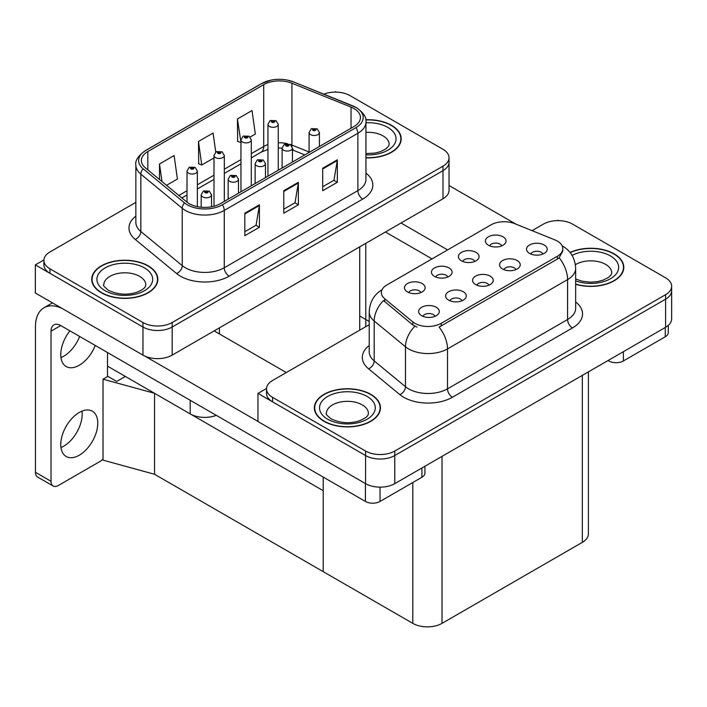 <?xml version="1.0" encoding="UTF-8"?>
<svg xmlns="http://www.w3.org/2000/svg" width="707" height="707" viewBox="0 0 707 707"><rect width="100%" height="100%" fill="white"/><g stroke="black" fill="none" stroke-linecap="round" stroke-linejoin="round"><path stroke-width="1.06" d="M216.298 415.354A20.653 11.931 180 0 1 190.183 413.878L107.508 366.146M365.775 243.349L365.775 324.433A20.653 11.931 180 0 1 365.316 326.934M449.033 157.732L449.033 190.342A20.653 11.931 0 0 1 442.989 198.773L172.172 355.126A20.653 11.931 0 0 1 142.955 355.126L35.35 292.998L35.35 264.886L142.955 327.014A20.653 11.931 0 0 0 172.172 327.014L442.989 170.661A20.653 11.931 0 0 0 449.033 162.23A20.653 11.931 0 0 1 442.989 170.661L172.172 327.014A20.653 11.931 0 0 1 142.955 327.014L49.958 273.326A20.653 11.931 0 0 1 43.905 264.886L43.905 260.388A20.653 11.931 0 0 0 49.958 268.828L142.955 322.516A20.653 11.931 0 0 0 172.172 322.516L442.989 166.163A20.653 11.931 0 0 0 449.033 157.732A20.653 11.931 0 0 0 442.989 149.292L349.992 95.604A20.653 11.931 0 0 0 323.833 94.146M336.161 92.122L335.383 91.671L334.597 92.122M43.922 259.937L35.35 264.886M154.541 474.264L154.541 393.304L323.205 490.685L323.205 571.645L154.541 474.264L103.028 460.151L103.028 379.191L107.897 376.38L116.664 381.444L125.333 376.433L116.664 381.444L107.508 376.159M369.213 321.473L359.722 315.994M103.028 379.191L154.541 393.304M488.961 285.186A6.195 3.579 0 0 0 487.291 283.445A6.195 3.579 0 0 0 481.193 282.535A6.195 3.579 0 0 0 476.872 285.186M490.216 276.137A10.331 5.965 0 0 0 476.978 275.465A10.331 5.965 0 0 0 473.557 282.88A10.331 5.965 0 0 0 475.608 284.567A10.331 5.965 0 0 0 492.266 282.88A10.331 5.965 0 0 0 490.216 276.137M447.814 277.003A6.195 3.579 0 0 0 446.152 275.262A6.195 3.579 0 0 0 440.046 274.351A6.195 3.579 0 0 0 435.724 277.003M449.069 267.953A10.331 5.965 0 0 0 435.839 267.29A10.331 5.965 0 0 0 432.419 274.696A10.331 5.965 0 0 0 434.469 276.384A10.331 5.965 0 0 0 451.119 274.696A10.331 5.965 0 0 0 449.069 267.953M461.98 300.758A6.195 3.579 0 0 0 460.319 299.017A6.195 3.579 0 0 0 454.212 298.107A6.195 3.579 0 0 0 449.891 300.758M463.244 291.708A10.331 5.965 0 0 0 450.005 291.045A10.331 5.965 0 0 0 446.585 298.451A10.331 5.965 0 0 0 448.636 300.139A10.331 5.965 0 0 0 465.294 298.451A10.331 5.965 0 0 0 463.244 291.708M435.008 316.329A6.195 3.579 0 0 0 433.347 314.588A6.195 3.579 0 0 0 427.24 313.678A6.195 3.579 0 0 0 422.919 316.329M436.263 307.28A10.331 5.965 0 0 0 423.033 306.617A10.331 5.965 0 0 0 419.613 314.023A10.331 5.965 0 0 0 421.664 315.711A10.331 5.965 0 0 0 438.313 314.023A10.331 5.965 0 0 0 436.263 307.28M515.933 269.614A6.195 3.579 0 0 0 514.272 267.865A6.195 3.579 0 0 0 508.165 266.963A6.195 3.579 0 0 0 503.844 269.614M517.188 260.556A10.331 5.965 0 0 0 503.958 259.893A10.331 5.965 0 0 0 500.538 267.308A10.331 5.965 0 0 0 502.58 268.996A10.331 5.965 0 0 0 519.238 267.308A10.331 5.965 0 0 0 517.188 260.556M542.905 254.034A6.195 3.579 0 0 0 541.244 252.293A6.195 3.579 0 0 0 535.137 251.392A6.195 3.579 0 0 0 530.816 254.034M544.169 244.984A10.331 5.965 0 0 0 530.93 244.322A10.331 5.965 0 0 0 527.51 251.736A10.331 5.965 0 0 0 529.561 253.415A10.331 5.965 0 0 0 546.219 251.736A10.331 5.965 0 0 0 544.169 244.984M501.767 245.859A6.195 3.579 0 0 0 500.096 244.118A6.195 3.579 0 0 0 493.999 243.208A6.195 3.579 0 0 0 489.677 245.859M503.022 236.801A10.331 5.965 0 0 0 489.783 236.138A10.331 5.965 0 0 0 486.363 243.553A10.331 5.965 0 0 0 488.413 245.241A10.331 5.965 0 0 0 505.072 243.553A10.331 5.965 0 0 0 503.022 236.801M474.786 261.431A6.195 3.579 0 0 0 473.124 259.69A6.195 3.579 0 0 0 467.018 258.78A6.195 3.579 0 0 0 462.696 261.431M476.05 252.381A10.331 5.965 0 0 0 462.811 251.71A10.331 5.965 0 0 0 459.391 259.124A10.331 5.965 0 0 0 461.441 260.812A10.331 5.965 0 0 0 478.1 259.124A10.331 5.965 0 0 0 476.05 252.381M420.842 292.574A6.195 3.579 0 0 0 419.18 290.833A6.195 3.579 0 0 0 413.074 289.932A6.195 3.579 0 0 0 408.752 292.574M422.097 283.525A10.331 5.965 0 0 0 408.867 282.862A10.331 5.965 0 0 0 405.438 290.277A10.331 5.965 0 0 0 407.488 291.956A10.331 5.965 0 0 0 424.147 290.277A10.331 5.965 0 0 0 422.097 283.525M557.363 241.078A18.594 10.738 0 0 0 554.88 239.876L514.784 223.668A18.594 10.738 0 0 0 490.976 224.87L386.817 285.001A18.594 10.738 0 0 0 381.373 292.592A18.594 10.738 0 0 0 384.732 298.752L412.808 321.897A18.594 10.738 0 0 0 441.186 323.329L557.363 256.261A18.594 10.738 0 0 0 562.807 248.67A18.594 10.738 0 0 0 557.363 241.078M558.777 220.646L557.991 220.195L557.213 220.646M266.53 388.461L257.967 393.41L365.572 455.538A20.653 11.931 0 0 0 394.78 455.538L665.596 299.185A20.653 11.931 0 0 0 671.65 290.754A20.653 11.931 0 0 1 665.596 299.185L394.78 455.538A20.653 11.931 0 0 1 365.572 455.538L272.566 401.85A20.653 11.931 0 0 1 266.521 393.41L266.521 388.912A20.653 11.931 0 0 0 272.566 397.352L365.572 451.039A20.653 11.931 0 0 0 394.78 451.039L665.596 294.686A20.653 11.931 0 0 0 671.65 286.255A20.653 11.931 0 0 0 665.596 277.824L572.599 224.128A20.653 11.931 0 0 0 543.383 224.128L532.079 230.659M257.967 393.41L257.967 421.522L365.572 483.65A20.653 11.931 0 0 0 394.78 483.65L665.596 327.297A20.653 11.931 0 0 0 671.65 318.866L671.65 286.255M588.392 371.873L588.392 533.918A20.653 11.931 180 0 1 582.338 542.349L442.016 623.362A20.653 11.931 180 0 1 412.8 623.362L323.205 571.645L323.205 477.075M365.943 157.847A33.052 19.08 0 0 0 401.205 138.811A33.052 19.08 0 0 0 391.519 125.316A33.052 19.08 0 0 0 365.758 119.775M148.17 265.814A33.052 19.08 0 0 0 112.148 261.678A33.052 19.08 0 0 0 91.742 279.309A33.052 19.08 0 0 0 101.419 292.804A33.052 19.08 0 0 0 137.441 296.94A33.052 19.08 0 0 0 157.847 279.309A33.052 19.08 0 0 0 148.17 265.814M92.087 281.059A33.052 19.08 0 0 0 91.972 281.563M353.977 108.533A22.032 12.726 180 0 1 360.437 117.53A22.032 12.726 180 0 1 353.977 126.526L220.372 203.66A22.032 12.726 180 0 1 186.745 201.963L145.35 167.833A22.032 12.726 180 0 1 141.373 160.542A22.032 12.726 180 0 1 147.825 151.545L263.711 84.637A22.032 12.726 180 0 1 291.929 83.214L351.034 107.111A22.032 12.726 180 0 1 353.977 108.533M355.93 107.411A24.789 14.308 0 0 0 352.616 105.803L293.511 81.906A24.789 14.308 0 0 0 287.555 80.138A24.789 14.308 0 0 0 271.028 80.138A24.789 14.308 0 0 0 261.758 83.514L145.872 150.423A24.789 14.308 0 0 0 143.097 168.752L184.483 202.874A24.789 14.308 0 0 0 222.325 204.783L355.93 127.649A24.789 14.308 0 0 0 355.93 107.411M244.816 213.222L244.816 235.714L259.425 227.274L259.425 204.791L244.816 213.222M244.816 231.719L256.067 225.224L259.363 205.534A5.506 3.182 -120 0 0 259.425 204.791M255.969 225.286L259.425 227.274M322.719 168.239L322.719 190.731L337.327 182.3L337.327 159.809L322.719 168.239M322.719 186.745L333.969 180.25L337.266 160.56A5.506 3.182 -120 0 0 337.327 159.809M333.872 180.303L337.327 182.3M283.772 190.731L283.772 213.222L298.372 204.791L298.372 182.3L283.772 190.731M283.772 209.228L295.022 202.732L298.319 183.042A5.506 3.182 -120 0 0 298.372 182.3M294.916 202.794L298.372 204.791M135.859 202.361L49.958 251.957A20.653 11.931 0 0 0 43.905 260.388M250.137 137.052L255.324 134.056L252.019 110.557L237.419 118.988L237.649 141.347M166.543 185.314L177.413 179.03L174.116 155.54L159.508 163.971L159.508 179.507M215.741 152.102L213.072 133.049L198.464 141.48L198.702 163.838M198.464 141.48L201.76 164.978L213.991 157.917M201.76 164.978L198.464 163.75M237.419 118.988L240.963 142.346M240.716 142.487L237.419 141.259M159.508 163.971L161.974 181.54M157.617 281.563A33.052 19.08 0 0 0 157.502 281.059M400.975 141.055A33.052 19.08 0 0 0 400.86 140.56M575.657 284.302A33.052 19.08 0 0 0 623.813 267.334A33.052 19.08 0 0 0 614.136 253.84A33.052 19.08 0 0 0 570.054 252.461M370.777 394.338A33.052 19.08 0 0 0 334.756 390.202A33.052 19.08 0 0 0 314.359 407.833A33.052 19.08 0 0 0 324.036 421.328A33.052 19.08 0 0 0 360.057 425.464A33.052 19.08 0 0 0 380.463 407.833A33.052 19.08 0 0 0 370.777 394.338M314.703 409.583A33.052 19.08 0 0 0 314.588 410.087M562.807 248.67L562.807 250.941L559.166 257.755L557.363 259.062L439.091 327.076A24.1 13.91 60 0 1 447.513 348.913A27.546 15.899 180 0 1 408.566 348.913A27.546 15.899 180 0 1 405.473 346.792L374.197 320.996A27.546 15.899 180 0 1 369.213 311.875L369.213 351.794A27.546 15.899 0 0 0 374.197 360.915L405.473 386.711A27.546 15.899 0 0 0 408.566 388.832A27.546 15.899 0 0 0 447.513 388.832L567.588 319.511A27.546 15.899 0 0 0 575.657 308.261L575.657 268.342A27.546 15.899 180 0 1 567.588 279.592A24.1 13.91 -120 0 0 559.166 257.755M416.989 327.076L412.808 324.964L383.486 300.546A24.1 16.12 129.5 0 0 374.197 320.996L374.197 360.915A6.884 4.604 -50.5 0 1 368.55 368.815A34.431 19.876 180 0 1 369.213 345.493M369.213 324.69L272.566 380.481A20.653 11.931 0 0 0 266.521 388.912M380.233 410.087A33.052 19.08 0 0 0 380.119 409.583M623.583 269.588A33.052 19.08 0 0 0 623.468 269.084M197.35 206.638L197.35 171.05A5.161 2.978 180 0 1 194.16 173.807A5.161 2.978 180 0 1 188.53 173.162A5.161 2.978 180 0 1 187.019 171.05L189.078 167.462A3.447 2.077 57.8 0 1 190.917 167.568A1.723 0.99 0 0 0 190.961 168.938A1.723 0.99 0 0 0 193.4 168.938A1.723 0.99 0 0 0 193.4 167.532A1.723 0.99 0 0 0 191.023 167.506L192.87 168.239L191.694 168.522L190.917 167.568M191.721 168.531L191.721 167.948M191.023 167.506A3.447 1.9 -117.9 0 0 189.405 167.276A3.447 1.9 -117.9 0 0 189.255 167.373M191.677 168.505L191.677 167.974M211.517 206.78L211.517 194.805A5.161 2.978 180 0 1 208.326 197.562A5.161 2.978 180 0 1 202.697 196.908A5.161 2.978 180 0 1 201.186 194.805L203.245 191.217A3.447 2.077 57.8 0 1 205.083 191.323A1.723 0.99 0 0 0 205.136 192.693A1.723 0.99 0 0 0 207.566 192.693A1.723 0.99 0 0 0 207.566 191.288A1.723 0.99 0 0 0 205.189 191.261L207.036 191.995L205.861 192.277L205.083 191.323M205.887 192.286L205.887 191.703M205.189 191.261A3.447 1.9 -117.9 0 0 203.581 191.031A3.447 1.9 -117.9 0 0 203.43 191.129M205.843 192.26L205.843 191.721M224.322 201.38L224.322 155.478A5.161 2.978 180 0 1 221.132 158.227A5.161 2.978 180 0 1 215.502 157.581A5.161 2.978 180 0 1 213.991 155.478L216.05 151.89A3.447 2.077 57.8 0 1 217.889 151.996A1.723 0.99 0 0 0 217.942 153.366A1.723 0.99 0 0 0 220.372 153.366A1.723 0.99 0 0 0 220.372 151.961A1.723 0.99 0 0 0 217.995 151.934L219.842 152.668L218.666 152.942L217.889 151.996M218.693 152.959L218.693 152.376M217.995 151.934A3.447 1.9 -117.9 0 0 216.386 151.696A3.447 1.9 -117.9 0 0 216.236 151.802M218.649 152.933L218.649 152.394M251.294 185.808L251.294 139.906A5.161 2.978 180 0 1 248.104 142.655A5.161 2.978 180 0 1 242.483 142.01A5.161 2.978 180 0 1 240.963 139.906L243.022 136.318A3.447 2.077 57.8 0 1 244.861 136.416A1.723 0.99 0 0 0 244.914 137.794A1.723 0.99 0 0 0 247.344 137.794A1.723 0.99 0 0 0 247.344 136.389A1.723 0.99 0 0 0 244.967 136.363L246.823 137.087L245.647 137.37L244.861 136.416M245.665 137.388L245.665 136.796M244.967 136.363A3.447 1.9 -117.9 0 0 243.358 136.124A3.447 1.9 -117.9 0 0 243.208 136.221M245.647 137.37L245.621 136.822M278.266 170.237L278.266 124.326A5.161 2.978 180 0 1 275.085 127.083A5.161 2.978 180 0 1 269.455 126.438A5.161 2.978 180 0 1 267.944 124.326L270.003 120.747A3.447 2.077 57.8 0 1 271.833 120.844A1.723 0.99 0 0 0 271.886 122.223A1.723 0.99 0 0 0 274.325 122.223A1.723 0.99 0 0 0 274.325 120.817A1.723 0.99 0 0 0 271.939 120.782L273.795 121.516L272.619 121.798L271.833 120.844M272.637 121.807L272.637 121.224M271.939 120.782A3.447 1.9 -117.9 0 0 270.33 120.552A3.447 1.9 -117.9 0 0 270.18 120.65M272.602 121.79L272.602 121.25M238.489 193.205L238.489 179.233A5.161 2.978 180 0 1 235.298 181.982A5.161 2.978 180 0 1 229.678 181.337A5.161 2.978 180 0 1 228.158 179.233L230.217 175.645A3.447 2.077 57.8 0 1 232.055 175.751A1.723 0.99 0 0 0 232.108 177.121A1.723 0.99 0 0 0 234.538 177.121A1.723 0.99 0 0 0 234.538 175.716A1.723 0.99 0 0 0 232.161 175.69L234.017 176.423L232.842 176.697L232.055 175.751M232.859 176.715L232.859 176.123M232.161 175.69A3.447 1.9 -117.9 0 0 230.553 175.451A3.447 1.9 -117.9 0 0 230.402 175.548M232.842 176.697L232.815 176.149M265.461 177.625L265.461 163.653A5.161 2.978 180 0 1 262.279 166.41A5.161 2.978 180 0 1 256.65 165.765A5.161 2.978 180 0 1 255.139 163.653L257.198 160.074A3.447 2.077 57.8 0 1 259.027 160.171A1.723 0.99 0 0 0 259.08 161.55A1.723 0.99 0 0 0 261.519 161.55A1.723 0.99 0 0 0 261.519 160.144A1.723 0.99 0 0 0 259.133 160.109L260.989 160.843L259.814 161.125L259.027 160.171M259.831 161.134L259.831 160.551M259.133 160.109A3.447 1.9 -117.9 0 0 257.525 159.879A3.447 1.9 -117.9 0 0 257.375 159.976M259.796 161.116L259.796 160.577M292.442 162.053L292.442 148.081A5.161 2.978 180 0 1 289.251 150.838A5.161 2.978 180 0 1 283.622 150.193A5.161 2.978 180 0 1 282.111 148.081L284.17 144.502A3.447 2.077 57.8 0 1 286.008 144.599A1.723 0.99 0 0 0 286.061 145.978A1.723 0.99 0 0 0 288.491 145.978A1.723 0.99 0 0 0 288.491 144.573A1.723 0.99 0 0 0 286.114 144.537L287.961 145.271L286.786 145.554L286.008 144.599M286.812 145.562L286.812 144.979M286.114 144.537A3.447 1.9 -117.9 0 0 284.506 144.308A3.447 1.9 -117.9 0 0 284.347 144.405M286.786 145.554L286.768 145.006M319.414 146.482L319.414 132.509A5.161 2.978 180 0 1 316.223 135.267A5.161 2.978 180 0 1 310.594 134.622A5.161 2.978 180 0 1 309.083 132.509L311.142 128.921A3.447 2.077 57.8 0 1 312.98 129.028A1.723 0.99 0 0 0 313.033 130.397A1.723 0.99 0 0 0 315.463 130.397A1.723 0.99 0 0 0 315.463 128.992A1.723 0.99 0 0 0 313.086 128.966L314.739 129.416L313.758 129.982L313.784 129.408M313.086 128.966A3.447 1.9 -117.9 0 0 311.478 128.736A3.447 1.9 -117.9 0 0 311.327 128.833M313.74 129.964L312.98 129.028M313.758 129.982L313.74 129.425M623.388 351.671L623.388 360.95L665.26 336.771L665.26 327.491M515.924 224.128L449.033 185.508M447.611 249.907L401.019 223.005M668.283 325.388L668.283 332.555A10.331 5.965 180 0 1 665.26 336.771M623.388 360.95A10.331 5.965 180 0 1 608.78 360.95L608.78 360.102M385.43 232.002L432.03 258.903M608.047 360.526L608.78 360.95M81.985 411.138A26.168 15.103 -60 0 1 63.692 446.205A26.168 15.103 -60 0 1 60.97 447.549M79.272 412.473A26.168 15.103 -60 0 1 92.352 411.182A26.168 15.103 -60 0 1 96.364 432.145A26.168 15.103 -60 0 1 79.272 455.202A26.168 15.103 -60 0 1 66.184 456.501A26.168 15.103 -60 0 1 62.172 435.53A26.168 15.103 -60 0 1 79.272 412.473M79.652 336.461A26.168 15.103 -60 0 1 63.692 356.248A26.168 15.103 -60 0 1 60.97 357.592M95.233 345.458A26.168 15.103 -60 0 1 79.272 365.245A26.168 15.103 -60 0 1 66.184 366.544A26.168 15.103 -60 0 1 69.922 330.841M380.03 487.141L380.03 501.449L421.902 477.269L421.902 467.99M286.3 372.554L214.141 330.894M257.967 421.416L144.741 356.045M51.028 481.29A10.331 5.965 120 0 0 53.166 486.018L37.586 477.022A10.331 5.965 -60 0 1 35.447 472.294L51.028 481.29L51.028 331.176A13.769 7.954 60 0 1 53.882 324.875A13.769 7.954 60 0 1 60.767 325.556L365.422 501.449L365.422 483.57M62.278 308.544A41.315 23.852 -120 0 0 44.002 307.766A41.315 23.852 -120 0 0 35.447 326.678L35.447 472.294M53.166 486.018A10.331 5.965 120 0 0 58.328 485.506L100.208 461.335A10.331 5.965 120 0 0 103.028 459.046M107.508 376.601L107.508 352.537M424.925 466.249L424.925 473.054A10.331 5.965 180 0 1 421.902 477.269M380.03 501.449A10.331 5.965 180 0 1 365.422 501.449M365.793 119.978A32.708 18.886 180 0 1 391.28 125.457A32.708 18.886 180 0 1 400.86 138.811A32.708 18.886 180 0 1 365.943 157.652M370.539 394.479A32.708 18.886 180 0 1 380.119 407.833A32.708 18.886 180 0 1 359.925 425.278A32.708 18.886 180 0 1 324.283 421.186A32.708 18.886 180 0 1 314.703 407.833A32.708 18.886 180 0 1 334.888 390.388A32.708 18.886 180 0 1 370.539 394.479M147.922 265.956A32.708 18.886 180 0 1 157.502 279.309A32.708 18.886 180 0 1 137.308 296.754A32.708 18.886 180 0 1 101.667 292.663A32.708 18.886 180 0 1 92.087 279.309A32.708 18.886 180 0 1 112.28 261.864A32.708 18.886 180 0 1 147.922 265.956M570.204 252.646A32.708 18.886 180 0 1 613.888 253.981A32.708 18.886 180 0 1 623.468 267.334A32.708 18.886 180 0 1 575.657 284.081M190.183 413.878L190.183 400.277M142.955 355.126L142.955 322.516M442.989 198.773L442.989 166.163M172.172 355.126L172.172 322.516M359.722 330.16L359.722 246.84M219.4 333.934L219.4 327.862M665.596 327.297L665.596 294.686M394.78 483.65L394.78 451.039M365.572 483.65L365.572 451.039M582.338 542.349L582.338 375.364M442.016 623.362L442.016 456.386M412.8 623.362L412.8 482.528M384.732 298.752L384.732 301.818M412.808 321.897L412.808 324.964M441.186 323.329L441.186 326.13M557.363 256.261L557.363 259.062M365.943 173.074A34.431 19.876 180 0 1 362.744 199.056L229.139 276.19A6.884 3.977 60 0 1 224.269 267.759L357.875 190.616A27.546 15.899 0 0 0 365.943 179.375L365.943 122.028A27.546 15.899 180 0 1 357.875 133.27A6.884 3.977 -120 0 0 355.93 127.649M229.139 276.19A34.431 19.876 180 0 1 180.444 276.19A34.431 19.876 180 0 1 176.591 273.538L135.205 239.408A34.431 19.876 180 0 1 135.859 216.086M185.314 267.759A27.546 15.899 0 0 0 224.269 267.759L224.269 210.412A27.546 15.899 180 0 1 182.229 208.282L140.843 174.161A27.546 15.899 180 0 1 135.859 165.04L135.859 222.387A27.546 15.899 0 0 0 140.843 231.507L182.229 265.629A27.546 15.899 0 0 0 185.314 267.759M271.028 80.138L261.237 83.735A6.884 3.977 60 0 1 261.758 83.514M145.872 150.423A6.884 3.977 -120 0 0 145.35 150.644C138.174 155.832 135.002 160.63 135.859 165.04M143.097 168.752A6.884 4.604 129.5 0 0 140.843 174.161L140.843 231.507A6.884 4.604 -50.5 0 1 135.205 239.408M184.483 202.874A6.884 4.604 129.5 0 0 182.229 208.282L182.229 265.629A6.884 4.604 -50.5 0 1 176.591 273.538M222.325 204.783A6.884 3.977 60 0 1 224.269 210.412L357.875 133.27L357.875 190.616A6.884 3.977 60 0 0 362.744 199.056M49.958 268.828L49.958 273.326M147.825 151.545L147.825 169.874M351.034 107.111L351.034 128.223M291.929 83.214L291.929 145.059A22.032 12.726 0 0 0 290.338 144.467M309.083 151.996L291.929 145.059A12.39 5.806 -68 0 0 291.982 146.208M287.387 143.645A22.032 12.726 0 0 0 278.266 142.77M267.944 144.573A22.032 12.726 0 0 0 263.711 146.482L251.294 153.649M263.711 84.637L263.711 146.482A12.39 7.158 60 0 1 261.139 152.155L251.294 157.847M240.963 159.614L224.322 169.22M213.991 175.186L197.35 184.801M187.019 190.757L178.862 195.468M304.823 154.904L294.395 150.688A12.39 5.806 -68 0 1 292.442 148.399M283.772 191.447L298.319 183.042M322.719 168.955L337.266 160.56M244.816 213.929L259.363 205.534M452.383 397.263A6.884 3.977 60 0 1 447.513 388.832L447.513 348.913L567.588 279.592L567.588 319.511A6.884 3.977 60 0 0 572.458 327.942L452.383 397.263A34.431 19.876 180 0 1 403.697 397.263A34.431 19.876 180 0 1 399.835 394.612L368.55 368.815M414.868 326.236A24.1 16.12 129.5 0 0 405.473 346.792L405.473 386.711A6.884 4.604 -50.5 0 1 399.835 394.612M575.657 301.96A34.431 19.876 180 0 1 572.458 327.942M272.566 397.352L272.566 401.85M60.767 325.556L51.028 331.176M365.943 153.587L374.878 153.092L380.507 151.643L385.951 148.868L388.656 146.057L389.15 144.431A20.998 12.125 0 0 0 383 135.859A20.998 12.125 0 0 0 365.943 132.377M365.943 122.762A27.891 16.102 180 0 1 387.869 127.428A27.891 16.102 180 0 1 393.472 145.554A27.891 16.102 180 0 1 365.943 154.86M368.409 413.454A20.998 12.125 0 0 0 362.258 404.881A20.998 12.125 0 0 0 339.369 402.256A20.998 12.125 0 0 0 326.404 413.454C325.317 413.622 326.899 415.433 331.132 418.88C340.686 423.281 350.23 423.873 359.766 420.665C369.761 416.282 367.675 414.488 368.409 413.454M367.127 396.45A27.891 16.102 180 0 1 367.127 419.216A27.891 16.102 180 0 1 327.686 419.216A27.891 16.102 180 0 1 327.686 396.45A27.891 16.102 180 0 1 367.127 396.45M145.792 284.93A20.998 12.125 0 0 0 139.641 276.357A20.998 12.125 0 0 0 116.761 273.733A20.998 12.125 0 0 0 103.796 284.93C102.709 285.098 104.282 286.909 108.516 290.356C118.078 294.757 127.622 295.349 137.149 292.141C147.144 287.758 145.059 285.964 145.792 284.93M144.511 267.926A27.891 16.102 180 0 1 144.511 290.692A27.891 16.102 180 0 1 105.078 290.692A27.891 16.102 180 0 1 105.078 267.926A27.891 16.102 180 0 1 144.511 267.926M575.657 279L582.179 281.245L590.478 282.173L597.495 281.616L603.115 280.166L608.559 277.391L611.272 274.581L611.767 272.955A20.998 12.125 0 0 0 605.616 264.383A20.998 12.125 0 0 0 575.392 264.701M572.078 255.377A27.891 16.102 180 0 1 610.486 255.952A27.891 16.102 180 0 1 612.465 277.444A27.891 16.102 180 0 1 575.657 280.865M365.943 122.028C366.871 117.742 363.707 112.943 356.452 107.632L293.723 81.977L287.555 80.138M261.237 83.735L145.35 150.644M294.395 150.688L292.442 149.972M282.111 168.019L282.111 148.081L278.266 148.01M267.944 149.442L261.139 152.155M240.963 163.803L224.322 173.418M213.991 179.384L197.35 188.99M187.019 194.955L181.858 197.933M575.657 268.342C575.189 258.444 570.832 251.02 562.595 246.071L562.136 245.806M382.275 289.596C374.03 294.545 369.681 301.969 369.213 311.875M197.35 171.05L195.123 167.365L189.405 167.276M187.019 202.184L187.019 171.05M211.517 194.805L209.29 191.12L203.581 191.031M201.186 207.213L201.186 194.805M224.322 155.478L222.095 151.793L216.386 151.696M213.991 206.223L213.991 155.478M251.294 139.906L249.067 136.221L243.358 136.124M240.963 191.774L240.963 139.906M278.266 124.326L276.048 120.641L270.33 120.552M267.944 176.202L267.944 124.326M238.489 179.233L236.262 175.548L230.553 175.451M228.158 199.162L228.158 179.233M265.461 163.653L263.243 159.976L257.525 159.879M255.139 183.59L255.139 163.653M292.442 148.081L290.215 144.396L284.506 144.308M319.414 132.509L317.187 128.824L311.478 128.736M309.083 152.447L309.083 132.509M44.002 307.766L52.459 302.879M400.86 138.811L400.86 141.559M380.119 407.833L380.119 410.581M314.703 407.833L314.703 410.581M157.502 279.309L157.502 282.058M92.087 279.309L92.087 282.058M623.468 267.334L623.468 270.083"/></g></svg>
